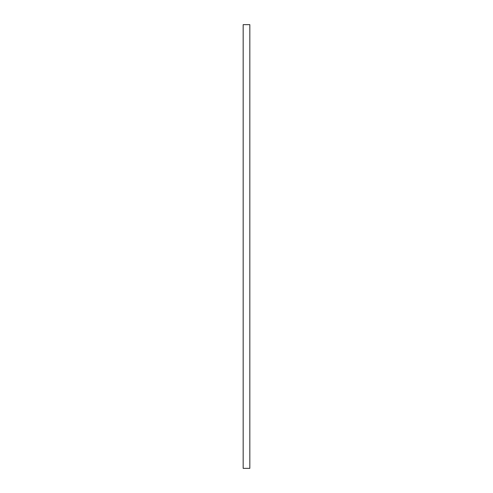 <?xml version="1.0" encoding="UTF-8"?>
<svg xmlns="http://www.w3.org/2000/svg" width="493" height="493" viewBox="0 0 493 493"><rect width="100%" height="100%" fill="white"/><g stroke="black" fill="none" stroke-linecap="round" stroke-linejoin="round"><path stroke-width="0.74" d="M249.828 24.65L243.172 24.65L243.172 468.35L249.828 468.35L249.828 24.65"/></g></svg>
